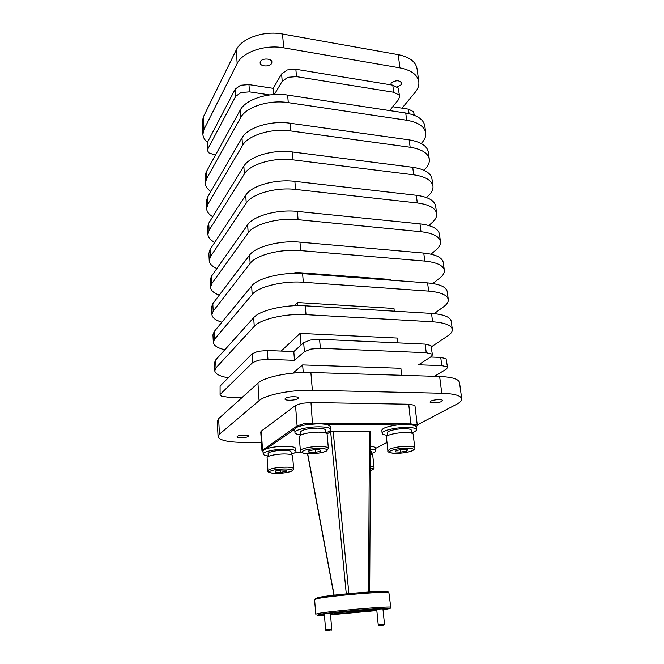 <?xml version="1.0" encoding="UTF-8"?>
<svg xmlns="http://www.w3.org/2000/svg" width="664" height="664" viewBox="0 0 664 664"><rect width="100%" height="100%" fill="white"/><g stroke="black" fill="none" stroke-linecap="round" stroke-linejoin="round"><path stroke-width="1" d="M383.02 609.676L387.369 608.689L363.391 609.793L320.712 614.316L319.342 614.881L324.414 615.013M385.618 609.212L385.543 608.498M370.404 610.523L372.106 610.108C373.16 609.361 342.699 611.926 336.05 613.146L334.606 613.519C333.892 614.233 363.158 611.776 370.404 610.523M348.89 593.624L333.17 431.243L331.693 431.376L330.655 431.691L346.276 593.882M369.69 591.964L370.553 431.7L369.45 431.426L368.545 592.039M388.141 591.964L387.776 591.649C384.771 590.147 329.311 594.844 318.064 597.575L315.566 598.563M317.209 598.687C328.738 595.915 385.834 591.076 388.872 592.587L390.772 607.319C393.212 605.759 331.029 610.98 318.38 613.428L315.749 614.15L314.603 599.609L317.209 598.687M324.422 615.154L317.135 615.229L319.409 614.416C332.772 611.893 397.18 606.614 389.602 608.631L383.028 609.793M376.837 610.573L330.531 614.806M383.286 625.264L379.144 625.671L383.286 625.264M383.767 625.247L384.498 624.334L383.833 624.359L378.248 624.907L379.136 625.671M416.403 426.769L417.307 425.433L414.992 405.936L414.452 405.231L408.75 404.235L310.984 402.508L301.771 403.297L295.522 405.455L261.301 431.119L260.753 431.957L261.965 450.615L263.027 451.678L263.002 451.097C262.977 450.333 264.089 449.561 266.322 448.773C272.447 446.922 279.619 446.108 287.844 446.324C292.841 446.615 295.472 447.353 295.737 448.54L295.953 451.404C295.688 450.233 293.056 449.511 288.06 449.229C277.693 448.615 262.446 451.561 263.185 453.969C263.342 454.881 265.036 455.537 268.273 455.927M417.307 425.433L416.768 424.786L411.049 423.906L312.686 423.068L303.415 423.864L297.107 425.906L261.965 450.615M370.429 453.869L372.72 454.989L374.006 467.531C373.907 466.95 372.687 466.551 370.363 466.344M286.45 454.002C290.351 454.209 292.409 454.765 292.616 455.653L293.596 468.651C293.388 467.813 291.33 467.307 287.412 467.141C280.241 467.066 274.34 467.796 269.692 469.332L267.966 470.685L267.102 457.662C266.538 455.819 278.382 453.562 286.45 454.002M291.264 454.666L291.048 451.819C290.857 450.997 289.006 450.482 285.495 450.292C278.249 449.877 267.609 451.927 268.115 453.612L268.306 456.467M408.078 432.604C411.306 432.837 413.008 433.376 413.182 434.223L414.776 447.818C414.602 447.021 412.9 446.532 409.663 446.332C402.625 446.166 396.267 446.955 390.598 448.706L387.867 450.615L386.398 437.036C385.643 434.87 399.786 431.949 408.078 432.604M411.705 433.152L411.365 430.247C411.199 429.467 409.663 428.969 406.758 428.745C399.305 428.131 386.606 430.787 387.295 432.779L387.61 435.692M411.663 432.795C414.925 431.733 416.552 430.687 416.527 429.666C416.303 428.562 414.12 427.848 409.995 427.533C399.338 426.645 381.136 430.455 382.14 433.285C382.331 434.289 384.141 434.97 387.568 435.327M416.527 429.666L416.17 426.67L415.083 425.566L409.647 424.503L396.997 424.993C387.444 426.388 382.381 428.156 381.817 430.289L382.14 433.285M318.322 432.131C323.808 432.231 326.738 432.911 327.12 434.173L328.356 448.291C327.983 447.113 325.045 446.49 319.533 446.432C311.184 446.648 305.091 447.694 301.257 449.578L300.369 450.69L299.265 436.547C300.941 434.015 307.291 432.546 318.322 432.131M325.609 432.986L325.352 430.006C325.011 428.853 322.372 428.222 317.433 428.131C307.532 428.487 301.829 429.824 300.319 432.148L300.56 435.119M325.592 432.779C329.012 431.708 330.713 430.621 330.713 429.517C330.232 427.865 326.472 426.969 319.442 426.827C308.096 426.645 294.243 429.94 294.949 432.563C295.131 433.658 296.999 434.439 300.543 434.92M330.713 429.517L330.431 426.404L327.203 424.437L319.168 423.665L306.079 424.719L299.132 426.371C296.351 427.334 294.882 428.297 294.716 429.259L294.949 432.563M329.468 630.493L326.505 630.8L329.468 630.493M331.037 630.385L331.759 629.497L325.642 630.045L324.322 613.835M237.305 436.373C238.874 434.903 248.917 434.563 248.693 435.982L248.427 436.397C246.8 437.858 236.865 438.199 237.056 436.779L237.305 436.373M430.787 401.156C433.426 399.529 442.714 399.031 442.573 400.517L441.801 401.371C439.095 402.99 429.932 403.48 430.048 401.986L430.787 401.156M285.362 398.367C287.437 396.458 298.551 396.101 298.335 397.943L297.912 398.607C295.762 400.5 284.798 400.84 284.972 399.006L285.362 398.367M260.388 61.594C262.064 57.884 271.933 58.341 271.908 62.117L271.601 63.437C269.85 67.114 260.097 66.641 260.097 62.864L260.388 61.594M390.656 84.809L391.204 83.133C395.736 80.012 399.255 79.995 401.753 83.083L401.189 84.776L397.213 86.934M447.553 367.524L446.059 358.693L440.73 357.423L441.792 365.623L447.138 366.843L447.553 367.524L446.158 369.25L434.455 376.305M432.455 354.875L430.878 345.529L425.167 344.11L426.238 352.708L431.965 354.078L432.455 354.875L431.077 356.726L418.577 364.793L441.792 365.623M304.402 351.663L310.893 349.081L320.363 348.285L319.575 339.287L310.129 340.076L303.664 342.707L304.402 351.663L294.492 360.328L267.941 359.365L267.326 350.517L258.08 351.297L252.079 353.796L252.644 362.602L258.661 360.154L267.941 359.365M242.152 397.445L227.935 397.172L221.461 396.184L220.091 394.922L220.091 386.033L220.091 394.922M215.443 155.177L208.795 152.845L207.483 150.496L207.475 142.295L235.247 89.084L235.703 96.321L241.057 92.52L249.465 91.864L248.967 84.602L240.576 85.258L235.247 89.084M414.303 115.254L413.539 111.735L408.484 109.162L409.065 113.66M399.62 96.487L398.184 88.005L392.797 85.158L393.686 92.246L399.081 95.06L399.62 96.487L398.549 99.608L389.643 110.581M282.2 81.265L287.935 77.298L296.501 76.634L295.853 69.272L287.313 69.936L281.602 73.936L282.2 81.265L274.348 94.495M393.686 92.246L296.501 76.634M295.853 69.272L392.797 85.158M269.742 94.927L249.465 91.864M235.703 96.321L207.824 149.018M392.764 106.738L408.484 109.162M207.475 142.295L207.483 150.496M248.967 84.602L273.178 88.329L281.602 73.936M220.091 386.033L252.079 353.796M267.326 350.517L293.803 351.571L303.664 342.707M319.575 339.287L425.167 344.11M430.621 357.024L440.73 357.423M252.644 362.602L220.506 394.067M426.238 352.708L320.363 348.285M273.668 94.545L273.178 88.329M293.803 351.571L294.492 360.328M313.449 449.81L319.932 449.794L320.936 451.088L315.533 452.391L309.109 452.425L308.03 451.138L313.449 449.81M308.992 450.906L309.109 452.425M315.317 449.81L315.533 452.391M402.401 449.395L407.671 449.669L406.725 451.039L400.575 452.126L395.329 451.869L396.2 450.507L402.401 449.395M406.725 451.039L406.559 449.611M400.317 449.769L400.575 452.126M291.222 454.134C294.368 453.238 295.945 452.325 295.953 451.404M280.98 469.979L286.45 470.154L286.325 471.324L280.814 472.311L275.377 472.137L275.419 470.975L280.98 469.979M286.325 471.324L286.242 470.145M280.656 470.037L280.814 472.311M371.325 453.454C374.338 452.558 375.841 451.686 375.832 450.823C375.666 449.943 373.873 449.354 370.454 449.055M371.392 454.085L371.11 451.296L370.446 450.665M370.471 446.283C373.699 446.598 375.392 447.187 375.55 448.051L375.832 450.823M390.706 280.175L390.631 279.486L295.131 272.356L294.21 273.377M394.283 311.167L393.976 308.461L297.58 302.543L294.467 305.722M397.943 342.865L397.387 338.051L300.078 333.386L281.138 351.065M401.687 375.293L400.873 368.279L302.635 364.926L292.924 373.118M402.035 108.166L415.116 92.387C417.996 88.885 419.233 85.332 418.818 81.73C417.548 74.766 411.248 70.143 399.935 67.869L283.686 47.833C265.019 44.305 242.318 52.157 237.164 63.52L203.981 129.43L202.893 134.344C203.093 137.29 204.603 139.98 207.417 142.42M205.359 183.438L205.018 176.69L206.147 172.092L240.194 110.141C245.497 99.451 268.663 91.906 287.637 95.085L405.745 113.029C417.224 115.079 423.574 119.371 424.794 125.886L425.749 132.924C424.537 126.484 418.179 122.259 406.667 120.242L288.276 102.638C269.244 99.517 246.004 107.004 240.683 117.594L206.487 178.89L205.359 183.438C205.583 186.451 207.409 189.149 210.845 191.522M206.62 208.679L206.28 201.806L207.425 197.399L242.003 137.888C247.39 127.604 270.829 120.259 289.994 123.213L409.198 139.88C420.777 141.797 427.159 145.873 428.338 152.114L429.309 159.302C428.139 153.135 421.748 149.118 410.144 147.242L290.641 130.933C271.427 128.036 247.904 135.332 242.493 145.499L207.782 204.329L206.62 208.679C206.861 211.733 208.894 214.414 212.712 216.738M421.225 143.499L421.839 142.826C424.819 139.556 426.122 136.261 425.749 132.924M207.915 234.409L207.558 227.395L208.737 223.195L243.846 166.232C249.324 156.38 273.045 149.234 292.409 151.973L412.726 167.295C424.404 169.063 430.811 172.922 431.965 178.873L432.953 186.21C431.816 180.342 425.4 176.541 413.689 174.806L293.065 159.858C273.651 157.194 249.855 164.274 244.344 174.01L209.094 230.259L207.915 234.409C208.172 237.488 210.438 240.152 214.721 242.401M423.898 170.233L425.3 168.789C428.33 165.651 429.666 162.481 429.309 159.302M209.226 260.628L208.869 253.482L210.065 249.49L245.721 195.199C251.299 185.795 275.311 178.873 294.866 181.372L416.32 195.282C428.106 196.901 434.546 200.536 435.659 206.18L436.671 213.667C435.567 208.106 429.118 204.537 417.307 202.96L295.546 189.431C275.933 187.007 251.847 193.871 246.244 203.142L210.43 256.694L209.226 260.628C209.509 263.732 212.065 266.372 216.887 268.538M426.462 197.573L428.836 195.274C431.915 192.261 433.285 189.24 432.953 186.21M210.571 287.363L210.206 280.075L211.426 276.299L247.647 224.805C253.324 215.875 277.635 209.177 297.389 211.426L419.997 223.868C431.882 225.328 438.356 228.731 439.427 234.06L440.464 241.696C439.402 236.459 432.92 233.13 421.009 231.711L298.078 219.676C278.274 217.501 253.88 224.133 248.178 232.923L211.799 283.644L210.571 287.363C210.886 290.492 213.775 293.09 219.253 295.14M428.861 225.536L432.438 222.291C435.567 219.419 436.978 216.547 436.671 213.667M211.94 314.611L211.567 307.191L212.812 303.639L249.614 255.067C255.391 246.643 280.009 240.185 299.962 242.169L423.757 253.075C435.742 254.37 442.249 257.516 443.278 262.512L444.332 270.323C443.32 265.417 436.804 262.338 424.786 261.085L300.667 250.61C280.656 248.693 255.955 255.092 250.154 263.376L213.194 311.134L211.94 314.611C212.297 317.774 215.609 320.305 221.884 322.214M431.027 254.171L436.107 249.855C439.302 247.132 440.747 244.41 440.464 241.696M295.214 273.369L295.131 272.356M213.335 342.416L212.953 334.839L214.223 331.527L251.631 286.018C257.507 278.116 282.432 271.908 302.593 273.626L427.591 282.914C439.692 284.034 446.225 286.923 447.212 291.579L448.291 299.547C447.32 294.99 440.771 292.177 428.645 291.098L303.315 282.258C283.105 280.623 258.088 286.757 252.179 294.509L214.613 339.171L213.335 342.416C213.75 345.595 217.584 348.044 224.847 349.762M432.853 283.511L439.858 277.992C443.104 275.419 444.598 272.863 444.332 270.323M297.829 305.631L297.58 302.543M214.754 370.769L214.364 363.042L215.667 359.979L253.681 317.674C259.674 310.32 284.922 304.386 305.291 305.813L431.517 313.408C443.718 314.354 450.292 316.969 451.229 321.26L452.325 329.402C451.404 325.211 444.822 322.671 432.596 321.783L306.029 314.645C285.603 313.308 260.263 319.168 254.254 326.364L216.057 367.781L214.754 370.769C215.261 373.973 219.767 376.305 228.283 377.783M434.181 313.615L443.693 306.71C446.996 304.295 448.524 301.904 448.291 299.547M301.033 345.072L300.078 333.386M431.426 346.782L447.594 336.034C450.964 333.784 452.541 331.568 452.325 329.402M303.249 372.479L302.635 364.926M218.058 436.605L217.286 421.175L218.639 418.644L257.947 383.203C264.156 377.044 290.068 371.682 310.877 372.487L439.626 376.463C452.051 377.019 458.683 379.053 459.521 382.564L461.729 398.873C460.916 395.578 454.267 393.702 441.784 393.254L312.37 390.274C291.446 389.635 265.351 394.831 259.076 400.666L219.427 434.223L218.058 436.605C219.402 440.282 227.876 442.216 243.481 442.398L261.433 442.398M417.249 424.927L456.691 404.227C460.194 402.376 461.878 400.591 461.729 398.873M415.083 425.566L416.22 427.043M299.132 426.371L306.079 424.719M266.322 448.773L294.716 429.259M301.937 452.707L294.833 452.74M386.987 442.456L375.583 448.407M327.203 424.437L396.997 424.993M333.17 431.243L369.45 431.426M327.053 433.932L330.655 431.691M330.523 614.698L376.82 610.473M336.457 613.619L336.515 614.3M343.977 613.727L343.927 613.212M352.933 611.586L347.04 612.573L359.747 611.071L352.933 611.586M418.818 81.73L417.067 68.807C415.78 61.71 409.497 56.996 398.234 54.655L282.524 34.022C263.948 30.395 241.389 38.338 236.276 49.891L203.35 116.93L202.271 121.935L202.893 134.344M353.729 611.527L353.779 612.059M334.125 595.193L307.689 453.761M310.984 402.508L312.487 423.922M370.354 468.112C373.409 468.61 373.508 469.382 370.661 470.436L370.346 470.535M271.07 470.834C278.091 467.904 298.734 468.618 290.591 471.457C283.644 474.287 263.367 473.698 271.07 470.834M392.001 450.3C401.023 446.938 420.91 448.001 410.833 451.246C401.969 454.483 382.364 453.562 392.001 450.3M302.892 451.155C308.071 447.644 332.656 447.594 325.991 451.064C320.687 454.466 296.833 454.608 302.892 451.155M408.75 404.235L410.85 424.603M263.201 450.499L262.512 449.835L261.301 431.119M295.522 405.455L297.107 425.906L298.012 426.786M441.784 393.254L439.626 376.463M432.596 321.783L431.517 313.408M428.645 291.098L427.591 282.914M424.786 261.085L423.757 253.075M421.009 231.711L419.997 223.868M417.307 202.96L416.32 195.282M413.689 174.806L412.726 167.295M410.144 147.242L409.198 139.88M406.667 120.242L405.745 113.029M306.029 314.645L305.291 305.813M303.315 282.258L302.593 273.626M300.667 250.61L299.962 242.169M298.078 219.676L297.389 211.426M295.546 189.431L294.866 181.372M293.065 159.858L292.409 151.973M290.641 130.933L289.994 123.213M288.276 102.638L287.637 95.085M312.37 390.274L310.877 372.487M254.254 326.364L253.681 317.674M252.179 294.509L251.631 286.018M250.154 263.376L249.614 255.067M248.178 232.923L247.647 224.805M246.244 203.142L245.721 195.199M244.344 174.01L243.846 166.232M242.493 145.499L242.003 137.888M240.683 117.594L240.194 110.141M259.076 400.666L257.947 383.203M216.057 367.781L215.667 359.979M214.613 339.171L214.223 331.527M213.194 311.134L212.812 303.639M211.799 283.644L211.426 276.299M210.43 256.694L210.065 249.49M209.094 230.259L208.737 223.195M207.782 204.329L207.425 197.399M206.487 178.89L206.147 172.092M219.427 434.223L218.639 418.644M203.981 129.43L203.35 116.93M237.164 63.52L236.276 49.891M283.686 47.833L282.524 34.022M399.935 67.869L398.234 54.655M372.014 609.145L372.106 610.108M307.532 453.753L333.967 595.21M387.776 591.649L388.872 592.587M376.662 608.846L378.248 624.907M371.093 470.336C373.434 469.382 374.405 468.444 374.006 467.531M291.139 471.315C292.924 470.569 293.737 469.68 293.596 468.651M263.185 453.969L263.002 451.097M411.306 451.138C414.203 449.885 415.357 448.781 414.776 447.818M326.854 450.748L328.356 448.291M330.382 613.038L331.759 629.497M326.497 630.792L325.659 630.053M326.431 450.989C321.666 452.964 315.45 453.885 307.805 453.769C301.995 453.114 299.514 452.093 300.369 450.69M411.033 451.229C405.853 452.757 400.209 453.454 394.101 453.329C389.378 452.823 387.303 451.918 387.867 450.615M290.832 471.44C279.013 474.851 266.471 473.324 267.966 470.685M370.844 470.427L370.346 470.577M382.904 608.539L384.498 624.334M315.865 598.198L314.952 599.318M334.523 612.557L334.606 613.519"/></g></svg>
